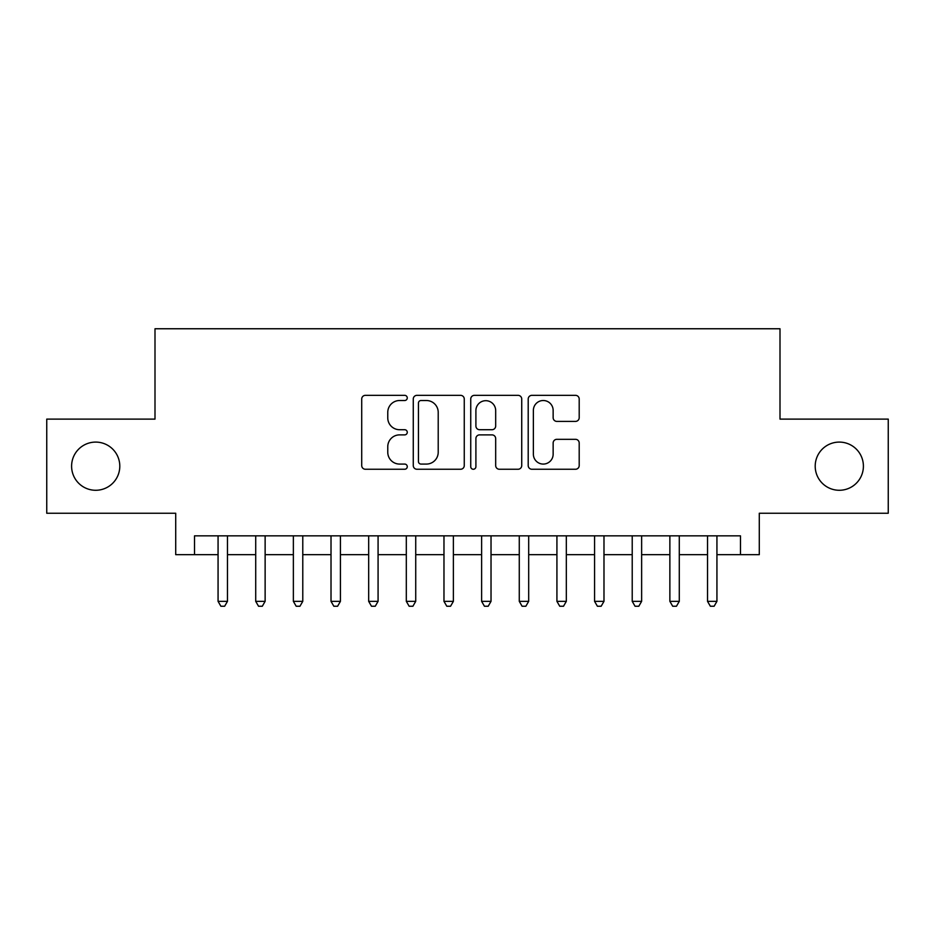 <?xml version="1.0" encoding="UTF-8"?>
<svg xmlns="http://www.w3.org/2000/svg" width="935" height="935" viewBox="0 0 935 935"><rect width="100%" height="100%" fill="white"/><g stroke="black" fill="none" stroke-linecap="round" stroke-linejoin="round"><path stroke-width="1.4" d="M407.263 397.924A2.583 2.583 0 0 0 404.668 395.341L365.41 395.341A3.693 3.693 0 0 0 361.716 399.035L361.716 465.56A3.693 3.693 0 0 0 365.41 469.253L404.668 469.253A2.583 2.583 0 0 0 407.263 466.67A2.583 2.583 0 0 0 404.668 464.076L399.596 464.076A11.828 11.828 0 0 1 387.768 452.248L387.768 446.708A11.828 11.828 0 0 1 399.596 434.88L404.668 434.88A2.583 2.583 0 0 0 407.263 432.297A2.583 2.583 0 0 0 404.668 429.714L399.596 429.714A11.828 11.828 0 0 1 387.768 417.887L387.768 412.335A11.828 11.828 0 0 1 399.596 400.519L404.668 400.519A2.583 2.583 0 0 0 407.263 397.924M815.203 466.179A24.1 24.1 0 0 0 839.303 490.279A24.1 24.1 0 0 0 863.402 466.179A24.1 24.1 0 0 0 839.303 442.091A24.1 24.1 0 0 0 815.203 466.179M71.598 466.179A24.1 24.1 0 0 0 95.697 490.279A24.1 24.1 0 0 0 119.797 466.179A24.1 24.1 0 0 0 95.697 442.091A24.1 24.1 0 0 0 71.598 466.179M575.504 421.393A3.693 3.693 0 0 0 579.197 417.7L579.197 399.035A3.693 3.693 0 0 0 575.504 395.341L531.898 395.341A3.693 3.693 0 0 0 528.205 399.035L528.205 465.56A3.693 3.693 0 0 0 531.898 469.253L575.504 469.253A3.693 3.693 0 0 0 579.197 465.56L579.197 443.015A3.693 3.693 0 0 0 575.504 439.321L556.839 439.321A3.693 3.693 0 0 0 553.146 443.015L553.146 454.188A9.888 9.888 0 0 1 543.258 464.076A9.888 9.888 0 0 1 533.371 454.188L533.371 410.395A9.888 9.888 0 0 1 543.258 400.519A9.888 9.888 0 0 1 553.146 410.395L553.146 417.7A3.693 3.693 0 0 0 556.839 421.393L575.504 421.393M194.527 554.665L194.527 535.837L740.473 535.837L740.473 554.665L759.29 554.665L759.29 513.245L888.25 513.245L888.25 419.114L780 419.114L780 328.758L155 328.758L155 419.114L46.75 419.114L46.75 513.245L175.71 513.245L175.71 554.665L218.065 554.665M464.263 399.035A3.693 3.693 0 0 0 460.569 395.341L416.963 395.341A3.693 3.693 0 0 0 413.27 399.035L413.27 465.56A3.693 3.693 0 0 0 416.963 469.253L460.569 469.253A3.693 3.693 0 0 0 464.263 465.56L464.263 399.035M474.431 395.341L518.037 395.341A3.693 3.693 0 0 1 521.73 399.035L521.73 465.56A3.693 3.693 0 0 1 518.037 469.253L499.372 469.253A3.693 3.693 0 0 1 495.679 465.56L495.679 438.573A3.693 3.693 0 0 0 491.985 434.88L479.608 434.88A3.693 3.693 0 0 0 475.903 438.573L475.903 466.67A2.583 2.583 0 0 1 473.32 469.253A2.583 2.583 0 0 1 470.737 466.67L470.737 399.035A3.693 3.693 0 0 1 474.431 395.341M227.474 554.665L255.711 554.665M265.131 554.665L293.368 554.665M302.776 554.665L331.013 554.665M340.433 554.665L368.671 554.665M378.079 554.665L406.316 554.665M415.724 554.665L443.973 554.665M453.382 554.665L481.618 554.665M491.027 554.665L519.276 554.665M528.684 554.665L556.921 554.665M566.329 554.665L594.567 554.665M603.987 554.665L632.224 554.665M641.632 554.665L669.869 554.665M679.289 554.665L707.526 554.665M716.935 554.665L740.473 554.665M421.031 400.519A2.583 2.583 0 0 0 418.436 403.102L418.436 461.493A2.583 2.583 0 0 0 421.031 464.076L426.383 464.076A11.828 11.828 0 0 0 438.211 452.248L438.211 412.335A11.828 11.828 0 0 0 426.383 400.519L421.031 400.519M495.679 410.582A9.888 9.888 0 0 0 485.791 400.694A9.888 9.888 0 0 0 475.903 410.582L475.903 426.009A3.693 3.693 0 0 0 479.608 429.714L491.985 429.714A3.693 3.693 0 0 0 495.679 426.009L495.679 410.582M227.474 535.837L227.474 601.345L218.065 601.345L218.065 535.837M227.474 601.345L224.645 606.242L220.882 606.242L218.065 601.345M265.131 535.837L265.131 601.345L255.711 601.345L255.711 535.837M265.131 601.345L262.303 606.242L258.539 606.242L255.711 601.345M302.776 535.837L302.776 601.345L293.368 601.345L293.368 535.837M302.776 601.345L299.948 606.242L296.185 606.242L293.368 601.345M340.433 535.837L340.433 601.345L331.013 601.345L331.013 535.837M340.433 601.345L337.605 606.242L333.842 606.242L331.013 601.345M378.079 535.837L378.079 601.345L368.671 601.345L368.671 535.837M378.079 601.345L375.251 606.242L371.487 606.242L368.671 601.345M415.724 535.837L415.724 601.345L406.316 601.345L406.316 535.837M415.724 601.345L412.908 606.242L409.144 606.242L406.316 601.345M453.382 535.837L453.382 601.345L443.973 601.345L443.973 535.837M453.382 601.345L450.553 606.242L446.79 606.242L443.973 601.345M491.027 535.837L491.027 601.345L481.618 601.345L481.618 535.837M491.027 601.345L488.21 606.242L484.447 606.242L481.618 601.345M528.684 535.837L528.684 601.345L519.276 601.345L519.276 535.837M528.684 601.345L525.856 606.242L522.092 606.242L519.276 601.345M566.329 535.837L566.329 601.345L556.921 601.345L556.921 535.837M566.329 601.345L563.513 606.242L559.749 606.242L556.921 601.345M603.987 535.837L603.987 601.345L594.567 601.345L594.567 535.837M603.987 601.345L601.158 606.242L597.395 606.242L594.567 601.345M641.632 535.837L641.632 601.345L632.224 601.345L632.224 535.837M641.632 601.345L638.815 606.242L635.052 606.242L632.224 601.345M679.289 535.837L679.289 601.345L669.869 601.345L669.869 535.837M679.289 601.345L676.461 606.242L672.697 606.242L669.869 601.345M716.935 535.837L716.935 601.345L707.526 601.345L707.526 535.837M716.935 601.345L714.118 606.242L710.355 606.242L707.526 601.345"/></g></svg>
